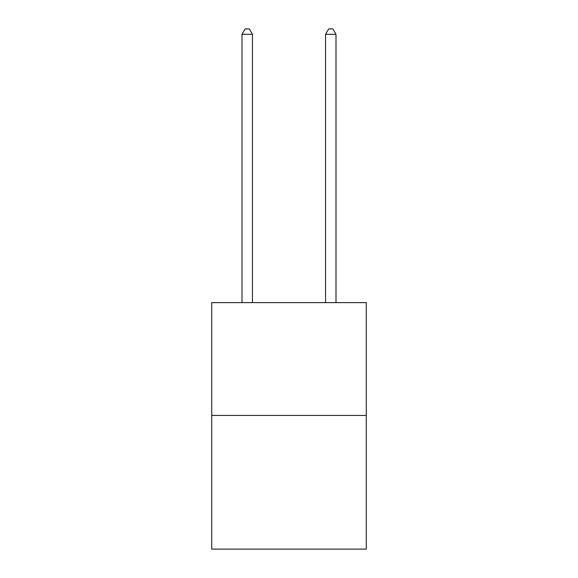 <?xml version="1.0" encoding="UTF-8"?>
<svg xmlns="http://www.w3.org/2000/svg" width="578" height="578" viewBox="0 0 578 578"><rect width="100%" height="100%" fill="white"/><g stroke="black" fill="none" stroke-linecap="round" stroke-linejoin="round"><path stroke-width="0.87" d="M366.286 415.416L366.286 302.619L211.714 302.619L211.714 549.1L366.286 549.1L366.286 415.416L211.714 415.416M252.449 302.619L252.449 34.333L242.001 34.333L242.001 302.619M242.001 34.333L245.137 28.9L249.313 28.9L252.449 34.333M335.999 302.619L335.999 34.333L325.551 34.333L325.551 302.619M325.551 34.333L328.687 28.9L332.863 28.9L335.999 34.333"/></g></svg>
